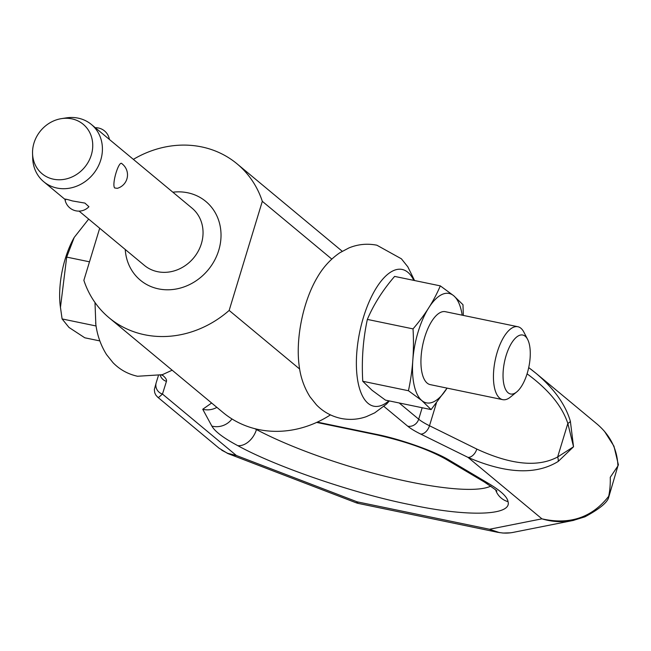 <?xml version="1.0" encoding="UTF-8"?>
<svg xmlns="http://www.w3.org/2000/svg" width="651" height="651" viewBox="0 0 651 651"><rect width="100%" height="100%" fill="white"/><g stroke="black" fill="none" stroke-linecap="round" stroke-linejoin="round"><path stroke-width="0.98" d="M156.956 389.591A9.309 9.13 -162.7 0 1 156.224 382.617L154.336 389.542L154.726 392.732L155.833 395.1L157.68 397.175L158.665 397.411L162.473 394.067A9.309 9.13 -162.7 0 1 156.956 389.591M317.151 277.627A69.828 28.847 -78.3 0 0 299.053 364.926C300.339 376.587 303.984 387.207 309.99 396.793L316.402 404.808C323.14 411.749 331.318 416.29 340.953 418.422C349.636 420.131 358.091 419.545 366.31 416.664L374.699 412.864L386.515 404.084L389.355 400.935M535.822 373.153L597.39 424.33C610.467 435.625 617.311 449.499 617.913 465.937L610.264 477.281C610.435 484.287 609.914 490.626 608.685 496.298C592.06 517.561 569.804 525.072 541.933 518.839L468.012 457.393A9.309 5.883 -63.8 0 0 473.131 455.13A9.309 5.883 -63.8 0 0 476.809 449.068L429.497 425.746A9.309 5.883 116.2 0 1 425.819 431.8A9.309 5.883 116.2 0 1 420.701 434.071L468.012 457.393C505.925 473.773 535.985 475.124 558.2 461.445L573.539 446.765L570.382 421.343C565.556 404.637 554.058 388.598 535.895 373.21L531.037 369.337M513.029 532.412L512.972 532.42C504.932 533.958 497.104 532.909 489.487 529.255L541.933 518.839C552.243 521.947 562.578 522.509 572.953 520.507L573.848 520.32M356.528 502.914L357.985 503.345L357.09 501.815L356.528 502.93L228.818 453.926L236.394 455.513L227.199 453.169L219.102 448.238M227.329 453.308L228.656 453.861M160.252 375.342A9.309 9.13 -162.7 0 0 166.444 381.364L162.473 394.067L236.394 455.513L357.09 501.815L489.487 529.255L499.651 532.664M617.913 465.937L608.286 498.642C605.886 503.695 598.09 509.757 584.891 516.845L572.953 520.507L512.972 532.42M608.579 497.657L608.685 496.298M157.566 397.069L219.241 448.352M558.2 461.445A9.309 5.387 -122.6 0 0 557.647 456.969C538.003 467.516 511.051 464.879 476.809 449.068M573.539 446.765L557.647 456.969L567.835 423.443L573.539 446.765M570.382 421.343A9.309 2.759 163.2 0 1 567.835 423.443C562.114 406.094 548.524 389.558 527.074 373.829M388.859 400.829A69.828 28.847 -78.3 0 1 386.051 403.002A69.828 28.847 -78.3 0 1 360.377 328.95A69.828 28.847 -78.3 0 1 413.824 280.386M95.827 324.141L94.989 302.512M525.235 336.266A30.101 12.434 101.7 0 0 506.071 355.715A30.101 12.434 101.7 0 0 508.073 392.756A30.101 12.434 101.7 0 0 516.731 391.926A30.101 12.434 101.7 0 0 528.832 367.034A30.101 12.434 101.7 0 0 527.619 339.383A30.101 12.434 101.7 0 0 525.235 336.266M527.619 339.383L523.86 332.108A37.245 15.388 101.7 0 0 520.906 328.242A37.245 15.388 101.7 0 0 517.846 326.721A37.245 15.388 101.7 0 0 496.127 356.146A37.245 15.388 101.7 0 0 499.667 398.135A37.245 15.388 101.7 0 0 502.727 399.657A37.245 15.388 101.7 0 0 510.384 397.11L516.731 391.926M462.177 315.182A55.864 23.078 101.7 0 0 453.706 295.741A55.864 23.078 101.7 0 0 418.145 331.839A55.864 23.078 101.7 0 0 421.856 400.585A55.864 23.078 101.7 0 0 447.066 388.118L431.117 409.593L385.441 400.121L372.038 390.266L362.762 381.274L408.437 390.738L421.848 400.593L431.117 409.593M463.325 315.426L462.983 304.725L453.706 295.725L440.304 285.87C433.997 300.786 424.9 315.125 413.027 328.885C414.28 350.075 412.75 370.696 408.437 390.738M517.846 326.721L445.341 311.691A37.245 15.388 101.7 0 0 423.622 341.116A37.245 15.388 101.7 0 0 427.162 383.105A37.245 15.388 101.7 0 0 430.221 384.627L502.727 399.657M61.576 118.612L66.312 117.88A37.245 33.128 129.7 0 1 78.169 118.148A37.245 33.128 129.7 0 1 91.36 124.455A37.245 33.128 129.7 0 1 97.626 167.478A37.245 33.128 129.7 0 1 56.93 188.041A37.245 33.128 129.7 0 1 43.747 181.735A37.245 33.128 129.7 0 1 32.705 158.315L32.55 153.522A32.159 28.603 129.7 0 1 61.576 118.612A32.159 28.603 129.7 0 1 71.813 118.84A32.159 28.603 129.7 0 1 91.319 154.962A32.159 28.603 129.7 0 1 53.472 179.196A32.159 28.603 129.7 0 1 32.55 153.522M65.727 199.816C63.765 198.628 66.011 199.003 72.456 200.947L84.907 203.088L88.927 206.709A13.964 13.964 0 0 1 64.905 199.019M299.655 369.036L229.16 310.437L262.312 201.322L331.79 259.074M99.693 228.241L83.865 280.321A100.091 89.024 -50.3 0 0 109.116 317.794A100.091 89.024 -50.3 0 0 229.16 310.437M117.31 188.318L114.666 187.96C111.492 184.274 119.019 159.511 122.014 163.775L121.892 163.686A13.964 13.964 0 0 1 117.31 188.326M133.349 159.365A100.091 89.024 129.7 0 1 237.07 163.849A100.091 89.024 129.7 0 1 262.312 201.322M109.116 317.794L223.163 412.596A100.091 89.024 -50.3 0 0 330.423 414.89M74.206 237.452A55.864 23.078 101.7 0 0 74.173 237.501A55.864 23.078 101.7 0 0 60.152 305.181L62.097 318.933L68.99 327.445L84.801 337.796L99.831 340.912M88.674 219.086L74.23 237.403L66.695 257.096L60.421 307.671M62.097 318.933L96.096 325.98M89.488 261.816L66.695 257.096M440.304 285.87L394.62 276.406C382.747 290.167 373.658 304.497 367.351 319.413L413.027 328.885M362.762 381.274C361.508 360.076 363.038 339.456 367.351 319.413M256.6 429.099L256.461 429.554A142.65 27.895 -163.1 0 0 408.958 481.74A142.65 27.895 -163.1 0 0 490.764 486.118M158.331 375.855L156.224 382.617M436.349 403.197L429.497 425.746A46.555 9.106 16.9 0 1 418.691 419.187A9.309 8.284 129.7 0 1 414.386 424.859A9.309 8.284 129.7 0 1 407.738 426.202A55.864 10.921 -163.1 0 0 420.701 434.071M422.173 407.738L418.691 419.187L399.185 402.969M383.927 406.411L407.738 426.202M166.444 381.364A55.864 10.921 -163.1 0 0 162.807 375.44A9.309 8.284 129.7 0 1 161.399 375M162.807 375.44L162.042 374.797M317.322 422.108L375.773 434.225C400.186 438.986 435.348 451.46 449.719 460.46L488.47 483.424C500.822 490.797 507.341 496.876 508.04 501.677C512.247 515.73 467.312 517.097 410.195 504.655C355.023 493.824 275.829 466.726 237.786 445.658C223.57 438.058 214.92 431.532 211.86 426.088L202.738 409.259L211.632 403.01M495.712 490.122A18.619 18.195 -6.8 0 0 508.04 501.677M254.777 428.651A93.109 18.204 -163.1 0 0 256.461 429.554A18.619 12.93 118 0 1 237.786 445.658M449.719 460.46A18.619 14.265 120.7 0 1 445.528 459.004C428.203 449.369 405.459 441.362 377.303 434.982A18.619 7.69 -78.3 0 1 375.773 434.225M231.968 418.943A18.619 17.911 151.5 0 1 211.86 426.088M496.322 490.789C498.56 491.887 494.548 488.95 484.287 481.968A18.619 14.265 -59.3 0 0 488.47 483.424M216.881 407.371A18.619 17.911 151.5 0 1 202.738 409.259M125.244 249.479A51.209 45.546 -50.3 0 0 158.494 288.873A51.209 45.546 -50.3 0 0 218.752 250.285A51.209 45.546 -50.3 0 0 172.857 192.2M91.36 124.455L191.988 208.1A37.245 33.128 129.7 0 1 201.395 243.629A37.245 33.128 129.7 0 1 157.566 271.687A37.245 33.128 129.7 0 1 144.376 265.38L79.08 211.111M357.985 503.353L497.917 532.355M510.604 532.811L503.02 533.047L497.714 532.306M618.45 465.058L613.966 446.204L604.38 431.182M228.826 453.918L221.706 450.199M528.718 367.579L535.887 373.218M377.303 434.982L316.655 422.418M317.151 277.635C322.961 267.447 330.529 259.147 339.846 252.743L348.92 247.941C357.855 244.239 367.172 243.328 376.856 245.199L401.407 258.813L407.819 266.829L414.557 280.54M172.165 370.199L162.327 374.699L137.54 376.262C127.905 374.13 119.719 369.589 112.989 362.648L106.569 354.632C100.571 345.046 96.926 334.427 95.64 322.774M484.287 481.968L445.528 459.004M43.747 181.735L64.962 199.377M109.392 139.452A13.964 13.964 0 0 0 95.274 127.71M237.07 163.849L342.231 251.262"/></g></svg>
